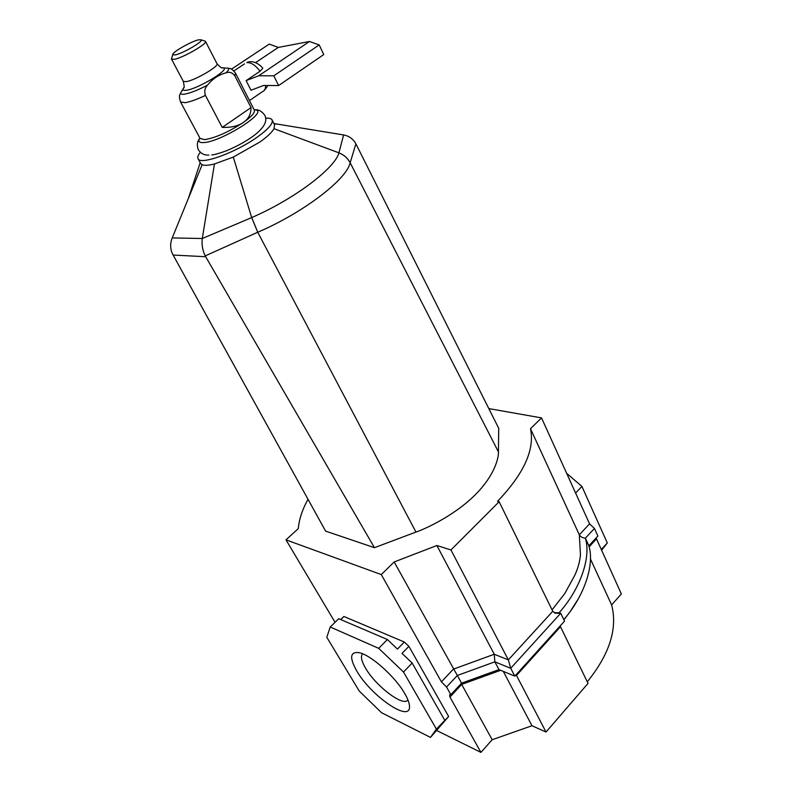 <?xml version="1.0" encoding="UTF-8"?>
<svg xmlns="http://www.w3.org/2000/svg" width="792" height="792" viewBox="0 0 792 792"><rect width="100%" height="100%" fill="white"/><g stroke="black" fill="none" stroke-linecap="round" stroke-linejoin="round"><path stroke-width="1.19" d="M404.821 693.683C407.999 699.197 409.553 703.573 409.513 706.83C409.989 722.977 370.616 695.505 356.737 670.903C349.351 657.786 350.044 651.687 358.786 652.608C370.27 654.41 395.178 676.477 404.821 693.683M362.607 653.816C360.409 656.182 361.38 660.954 365.538 668.121C375.131 685.05 401.138 705.583 407.296 700.682L407.989 700.069M488.822 408.593L541.54 417.909L530.491 428.71L579.318 534.778L580.457 554.727C579.803 561.815 577.853 568.785 574.616 575.616L564.844 593.436L552.064 609.87M530.491 428.71C534.917 449.51 523.938 473.715 497.554 501.306L499.138 501.712L552.757 611.285L508.345 659.875L494.267 654.251L453.301 669.2L441.421 681.872L381.279 574.566L285.991 539.857L298.297 528.601C299.119 519.225 302.356 509.454 308.019 499.297M596.099 537.996L621.354 593.96L611.622 604.949L590.367 558.786M499.138 501.712L450.945 549.955L508.345 659.875L510.711 668.28L494.842 661.835L494.267 654.251L436.887 545.5L394.178 561.954L457.33 675.477L446.559 687.02L441.421 681.872M450.945 549.955L436.887 545.5M394.178 561.954L381.279 574.566M326.799 637.283L330.234 627.017L378.705 648.351L403.514 672.032L436.392 729.095L430.492 737.402L381.546 712.721L359.202 691.01L326.799 637.283M587.278 681.823C609.632 654.113 617.75 628.492 611.622 604.949M436.768 730.551L480.942 752.4L492.178 739.728L531.976 725.729L546.034 732.046L588.04 683.377L560.132 625.987M541.54 417.909L589.565 523.849L594.446 528.442L597.891 536.065L588.852 545.817C594.931 565.151 583.793 596.703 563.805 619.601M577.764 599.732L570.398 611.266M563.914 619.829L567.191 615.542M560.37 626.838L516.483 675.457L546.034 732.046M503.316 671.408L531.976 725.729M500.653 670.309L461.687 684.417L492.178 739.728M461.221 683.526L461.687 684.417L449.945 697.089L480.942 752.4M340.738 619.572L343.896 616.473L404.336 642.025L408.9 646.341L448.648 716.513L430.492 737.402M449.945 697.089L449.658 694.713L450.856 694.703L446.559 687.02M285.991 539.857L335.046 622.314M566.646 473.289L581.922 486.446L607.306 542.956L601.573 550.321M607.306 542.956L601.237 549.579M581.922 486.446L575.596 493.03M330.234 627.017L338.719 618.71L387.407 639.52L397.455 649.074L404.336 642.025M436.392 729.095L448.648 716.513M403.514 672.032L412.157 663.033L444.649 720.096M378.705 648.351L387.407 639.52M408.9 646.341L402.029 653.41L412.157 663.033M589.565 523.849L579.318 534.778C580.467 536.778 582.476 537.917 585.357 538.194L594.446 528.442M554.38 612.8L559.132 612.721C579.803 589.723 591.456 557.677 585.357 538.194L588.852 545.817M559.132 612.721L560.716 613.255L555.568 613.246L552.757 611.285M514.82 676.14L564.538 621.106L560.716 613.255L510.711 668.28L514.82 676.14L498.96 669.616L494.842 661.835L457.33 675.477L461.558 683.159L450.856 694.703M515.731 675.14L516.483 675.457L516.067 674.764M498.96 669.616L461.558 683.159M265.577 118.206C269.151 117.939 271.329 118.533 272.111 119.968C273.319 123.374 268.429 129.046 257.44 136.996C235.798 152.638 200.039 165.488 198.05 158.687C197.317 157.222 198.079 155.103 200.336 152.311M498.416 451.856L350.163 162.736L355.895 143.827L498.732 428.343L498.416 451.856C498.891 455.647 496.129 474.269 474.527 495.475C453.004 516.75 422.671 529.957 415.958 532.076L374.438 547.678L325.591 531.105L172.676 254.262C170.131 248.935 169.983 243.49 172.23 237.927L202.297 238.511L214.454 163.974L233.303 157.083L259.994 141.966C267.31 136.739 271.973 132.323 274.002 128.7L274.567 124.839L272.111 119.968M374.438 547.678L205.672 256.717L173.092 255.054M202.297 238.511L251.708 217.572C294.396 199.109 335.135 168.132 338.907 152.836L338.917 152.816C343.946 154.806 347.698 158.113 350.163 162.736L350.143 162.796C346.658 179.497 303.356 212.711 257.766 232.234L205.227 255.895L205.672 256.717M338.917 152.816L343.609 134.947L273.913 123.542M350.143 162.796C347.678 158.162 343.936 154.846 338.907 152.836L274.002 128.7M172.339 237.659L202.138 164.736C204.455 165.696 208.553 165.439 214.454 163.974M198.05 158.687L200.643 163.489L202.138 164.736M202.257 238.798C201.574 244.679 202.564 250.381 205.227 255.895M355.895 143.827C353.133 138.927 349.044 135.967 343.609 134.947M199.812 137.907L198.822 140.342C198.752 142.095 200.475 142.827 203.98 142.54C220.621 141.817 266.003 113.711 256.608 110.128L254.044 109.553M182.477 90.031L180.645 92.911C180.348 94.832 178.2 94.357 180.536 101.97L200.138 138.521L204.772 139.62C215.77 137.758 228.64 132.026 243.391 122.423C251.519 116.652 255.182 112.563 254.361 110.167L235.531 73.22L234.828 75.804L251.044 107.583C251.044 114.048 248.49 118.998 243.391 122.423C238.441 125.977 231.393 127.641 222.235 127.413L205.435 95.416C204.128 91.397 204.811 87.971 207.504 85.14C212.602 78.794 218.79 74.695 226.066 72.834C229.492 71.597 232.412 72.587 234.828 75.804M175.072 54.945C182.447 53.688 203.732 41.333 201.148 39.838L198.762 39.798C191.545 41.154 171.626 52.529 172.745 54.678L175.072 54.945M204.574 40.976L205.494 41.372C207.801 43.56 182.853 57.925 174.25 59.331L171.527 59.133L171.725 58.153M231.462 69.161L269.24 44.114L278.329 47.421L309.474 41.501L319.196 44.926L323.76 54.559L278.626 85.546L263.578 85.477L251.005 90.239L246.124 80.606L260.093 71.201L262.796 68.29C261.667 66.459 254.836 59.865 247.728 62.142L246.817 62.637C250.975 62.301 255.4 65.152 260.093 71.201M251.044 107.583L222.235 127.413M319.196 44.926L273.794 75.814L278.626 85.546M309.474 41.501L258.707 75.775L273.794 75.814M278.329 47.421L255.539 62.637M246.124 80.606L258.707 75.775M589.109 546.836L596.416 538.946M415.958 532.076L257.737 232.254L251.678 217.592L233.303 157.083M251.708 217.572L257.766 232.234M183.873 87.546L180.645 92.911C180.526 94.139 181.863 94.555 184.655 94.139C190.268 93.129 197.881 90.13 207.504 85.14M180.536 101.97L185.041 102.703C189.971 101.93 196.772 99.495 205.435 95.416M226.066 72.834C228.561 70.389 229.225 68.825 228.027 68.142L224.621 68.003M235.531 73.22C230.462 66.855 229.789 69.023 228.027 68.142L223.661 67.964C221.582 66.884 223.235 70.419 216.988 63.697C219.424 66.172 194.753 80.536 186.08 81.665L183.298 81.319C185.259 90.278 183.289 86.902 182.992 89.219C182.903 90.258 184.051 90.605 186.457 90.239C197.772 88.902 229.551 69.805 223.661 67.964L221.78 67.726M265.637 85.486C265.627 88.724 264.587 90.773 262.528 91.624L249.46 100.564M244.441 63.924L233.887 70.943M409.385 704.939L409.513 706.83M407.959 699.979L407.296 700.682M554.697 612.949L555.568 613.246M278.527 124.294L274.052 123.809M188.397 198.366L200.198 162.657M199.099 139.224C197.089 141.936 196.832 145.451 198.317 149.767C200.99 153.638 204.514 155.41 208.88 155.074M256.608 110.128L254.054 109.583M201.148 39.838L205.415 41.253M264.102 90.555C266.449 87.961 267.557 86.269 267.439 85.496M255.529 109.722C258.905 109.623 261.934 111.415 264.637 115.097C267.825 120.602 264.488 127.255 254.628 135.056C246.777 140.956 237.333 146.223 226.294 150.846C218.988 153.48 214.137 154.836 211.731 154.905M216.988 63.697L205.494 41.372M183.298 81.319L171.527 59.133M198.822 140.342L199.822 137.937M172.745 54.678L171.478 58.994"/></g></svg>

